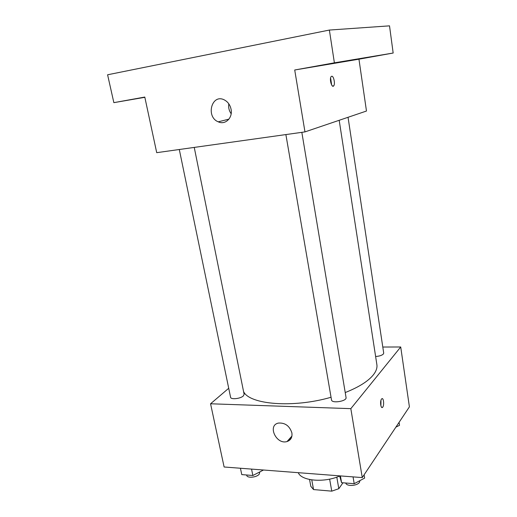 <?xml version="1.0" encoding="UTF-8"?>
<svg xmlns="http://www.w3.org/2000/svg" width="517" height="517" viewBox="0 0 517 517"><rect width="100%" height="100%" fill="white"/><g stroke="black" fill="none" stroke-linecap="round" stroke-linejoin="round"><path stroke-width="0.78" d="M329.633 479.123L331.765 491.15L313.548 489.573L310.814 486.323L309.56 479.511M342.952 482.788L338.816 488.694L331.765 491.15M336.8 477.139L338.816 488.694M311.77 479.899L313.548 489.573M339.637 476.041C323.978 483.014 301.353 480.946 298.277 472.68M288.486 439.922L291.258 438.132M382.8 347.036L400.714 346.978L409.406 406.853L362.255 477.592L224.113 466.993L210.561 403.777L228.714 388.28M345.227 392.558C358.578 387.246 367.865 381.456 373.08 375.193C376.118 371.439 377.384 367.91 376.874 364.614L339.191 120.293M243.578 391.602C249.491 404.559 293.145 408.301 331.054 397.256M400.714 346.978L350.83 408.65L210.561 403.777M179.296 149.503L230.576 397.276C230.744 399.764 240.483 398.762 243.313 395.944L244.127 394.329L194.243 147.41M375.62 356.484C379.297 356.245 381.882 355.418 383.381 354.003L383.711 353.085L348.044 117.288M301.838 132.339L346.054 397.534C347.056 401.224 331.772 403.725 331.507 399.919L285.882 134.575M350.83 408.65L362.255 477.592M291.879 432.865C292.46 437.324 290.845 440.226 287.032 441.55C276.304 444.982 267.134 425.207 278.508 423.068C285.132 422.647 289.591 425.911 291.879 432.865M381.52 399.059L381.727 398.827C383.627 396.985 384.461 405.91 382.528 407.344C380.777 409.096 379.795 401.095 381.52 399.059M380.977 400.223L380.906 405.871M393.166 53.031L334.383 62.828L329.374 30.057L389.514 25.85L393.166 53.031L358.953 59.19L366.475 111.032L304.972 131.9L156.716 152.67L144.792 97.06L113.856 102.65L144.844 97.312M334.383 62.828L294.716 69.995L304.972 131.9M329.374 30.057L107.594 74.778L113.856 102.65M231.054 109.223C232.947 117.844 225.263 125.269 218.271 121.831C205.43 116.823 211.763 93.254 224.384 99.936C227.9 101.817 230.123 104.912 231.054 109.223M358.953 59.19L294.716 69.995M331.662 76.257C333.652 75.598 335.43 84.038 333.704 85.854C331.83 88.497 329.122 78.83 331.132 76.613L331.662 76.257M330.602 77.873L331.662 85.034M231.157 113.759C229.057 110.754 228.275 107.439 228.798 103.807M144.825 97.215L131.402 99.561L144.812 97.144M367.076 57.6L379.51 55.416L367.076 57.6M321.083 65.304L335.804 62.719L321.083 65.304M364.104 474.819L364.64 478.083L354.203 483.699L341.582 482.678L339.604 475.853M353.053 476.887L354.203 483.699M340.412 475.918L341.582 482.678M345.802 483.02C346.287 486.626 357.331 486.032 359.489 482.258L359.91 480.629M263.476 470.011L252.865 475.498L241.762 474.6L240.437 468.24M251.553 469.093L252.865 475.498M246.661 475L246.732 475.317C247.016 478.354 256.529 477.553 259.166 474.257L259.838 472.092M399.079 422.35L399.518 425.297L395.88 427.145M393.876 430.15L395.085 428.341M381.617 407.312L382.528 407.344M291.924 436.077L287.032 441.55M332.521 86.048L333.704 85.854M228.941 119.13L218.271 121.831"/></g></svg>
